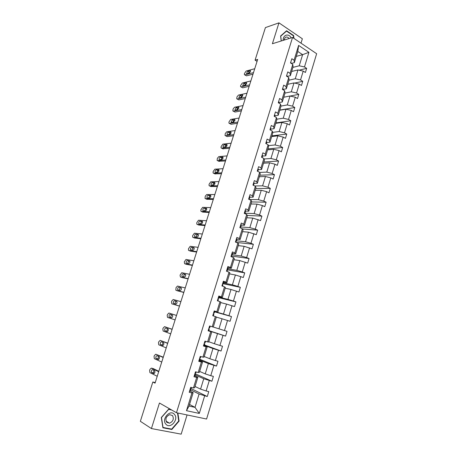<?xml version="1.0" encoding="UTF-8"?>
<svg xmlns="http://www.w3.org/2000/svg" width="457" height="457" viewBox="0 0 457 457"><rect width="100%" height="100%" fill="white"/><g stroke="black" fill="none" stroke-linecap="round" stroke-linejoin="round"><path stroke-width="0.69" d="M301.009 43.169L302.357 38.782L278.959 22.85L265.42 27.591L255.075 60.158L257.057 61.387M206.587 419.029L316.65 53.72L292.543 37.457L176.465 412.728L206.587 419.029M176.465 412.728L159.453 403.017L151.427 428.557L181.178 434.15L187.062 414.945M151.427 428.557L140.35 421.303L152.838 381.989L155.054 383.149L257.685 59.404L255.075 60.158M292.903 67.385L299.221 65.797L302.62 54.657L308.921 52.321L304.482 66.945L306.658 68.356L299.101 70.189M296.279 56.382L302.62 54.657L297.787 51.458L294.354 62.649L291.326 63.437M299.221 65.797L304.482 66.945M288.973 80.186L295.268 78.758L297.953 69.938L303.225 71.098L305.407 72.497L306.658 68.356M303.225 71.098L300.54 79.929L302.734 81.312L294.674 83.083M285.019 93.079L291.286 91.806L293.994 82.928L299.272 84.111L301.471 85.482L302.734 81.312M299.272 84.111L296.57 93.005L298.787 94.359L290.161 96.044M280.952 106.081L287.276 104.95L290.001 96.01L295.296 97.215L297.513 98.563L298.787 94.359M295.296 97.215L292.577 106.178L294.805 107.504L279.81 110.063M276.805 119.174L283.237 118.192L285.985 109.183L291.286 110.423L293.52 111.737L294.805 107.504M291.286 110.423L288.55 119.443L290.795 120.739L275.874 122.916M272.612 132.359L279.164 131.525L281.935 122.453L287.253 123.716L289.504 125.001L290.795 120.739M287.253 123.716L284.494 132.81L286.756 134.072L271.904 135.855M268.368 145.629L275.068 144.955L277.856 135.82L283.186 137.111L285.459 138.368L286.756 134.072M283.186 137.111L280.404 146.269L282.689 147.502L267.905 148.885M264.06 158.985L270.944 158.482L273.749 149.279L279.09 150.604L281.381 151.827L282.689 147.502M279.09 150.604L276.291 159.824L278.593 161.03L263.883 162.007M259.69 172.426L266.785 172.112L269.613 162.841L274.965 164.189L277.279 165.383L278.593 161.03M274.965 164.189L272.144 173.483L274.468 174.654L259.833 175.22M254.749 185.965L262.598 185.839L265.448 176.499L270.812 177.882L273.143 179.041L274.468 174.654M270.812 177.882L267.968 187.239L270.315 188.375L255.749 188.53M249.408 199.543L258.376 199.663L261.25 190.261L266.625 191.666L268.973 192.797L270.315 188.375M266.625 191.666L263.763 201.097L266.128 202.2L251.641 201.931M244.861 213.191L254.126 213.596L257.023 204.119L262.409 205.559L264.78 206.655L266.128 202.2M262.409 205.559L259.525 215.053L261.912 216.127L247.248 215.418M240.662 226.94L249.848 227.626L252.761 218.08L260.553 220.611L261.912 216.127M258.159 219.549L255.257 229.117L257.662 230.157L242.49 228.957M236.44 240.793L245.535 241.764L248.471 232.15L256.291 234.675L257.662 230.157M253.881 233.647L250.956 243.284L253.384 244.289L236.24 242.399M232.156 254.743L241.187 256.006L244.147 246.317L252.001 248.842L253.384 244.289M249.573 247.848L246.626 257.559L249.071 258.531L231.733 256.057M227.837 268.802L236.812 270.355L239.788 260.593L247.683 263.118L249.071 258.531M245.226 262.158L242.261 271.938L244.724 272.875L227.238 269.801M223.484 282.957L232.402 284.814L235.401 274.977L243.324 277.496L244.724 272.875M240.85 276.571L237.863 286.43L240.348 287.327L223.239 283.74M219.097 297.221L227.957 299.375L230.979 289.47L238.937 291.983L240.348 287.327M236.446 291.098L233.43 301.026L235.938 301.888L218.937 297.73M214.676 311.588L223.479 314.05L226.529 304.071L234.521 306.578L235.938 301.888M232.002 305.727L228.963 315.736L231.493 316.558L214.607 311.823M213.276 327.029L218.972 328.84L222.039 318.78L230.065 321.288L231.493 316.558M227.529 320.471L224.467 330.554L227.02 331.342L225.575 336.106L208.832 330.588M208.769 341.722L214.424 343.738L217.515 333.604L225.575 336.106M223.016 335.329L219.931 345.486L222.508 346.24L221.057 351.039L204.428 344.921M204.228 356.529L209.843 358.751L212.962 348.537L221.057 351.039M218.475 350.302L215.367 360.539L217.96 361.247L216.498 366.086L199.983 359.356M199.652 371.444L205.227 373.877L208.369 363.589L216.498 366.086M213.893 365.383L210.763 375.7L213.385 376.374L211.905 381.247L195.442 373.872M195.042 386.473L200.577 389.124L203.742 378.756L211.905 381.247M209.283 380.584L206.124 390.981L208.769 391.615L207.278 396.522L190.455 388.284M189.529 404.445L195.013 407.358L199.081 394.037L207.278 396.522M204.633 395.905L199.309 413.431L186.479 410.694L191.929 392.946L189.192 392.306L190.729 387.308L193.46 387.959L196.687 377.431L193.974 376.751L195.499 371.792L198.207 372.484L201.411 362.041L198.726 361.321L200.24 356.397L202.919 357.134L206.101 346.766L203.434 346.006L204.936 341.122L207.598 341.899L210.751 331.611L208.112 330.811L209.603 325.967L212.237 326.778L215.367 316.575L212.751 315.736L214.23 310.926L216.841 311.783L219.948 301.654L217.355 300.775L218.823 296.005L221.411 296.896L224.496 286.842L221.925 285.928L223.382 281.192L225.947 282.123L229.008 272.149L226.455 271.195L227.9 266.494L230.448 267.459L233.487 257.559L230.956 256.571L232.39 251.91L234.915 252.91L237.926 243.084L235.418 242.061L236.846 237.434L239.342 238.468L242.336 228.723L239.851 227.66L241.267 223.067L243.747 224.136L246.717 214.459L244.249 213.368L245.655 208.809L248.111 209.912L251.059 200.309L248.614 199.178L250.008 194.653L252.447 195.796L255.372 186.262L252.95 185.096L254.332 180.606L256.748 181.783L259.65 172.318L257.251 171.118L258.622 166.662L261.016 167.868L263.9 158.476L261.518 157.248L262.878 152.821L265.254 154.06L268.116 144.738L265.757 143.475L267.105 139.082L269.464 140.356L272.303 131.102L269.961 129.805L271.304 125.447L273.64 126.749L276.462 117.563L274.137 116.238L275.468 111.908L277.787 113.245L280.587 104.122L278.284 102.762L279.604 98.466L281.9 99.832L284.682 90.777L282.397 89.389L283.711 85.128L285.991 86.522L288.75 77.53L286.482 76.113L287.784 71.88L290.046 73.303L292.783 64.38L290.538 62.935L291.834 58.73L294.074 60.181L298.61 45.409L308.921 52.321M292.783 64.38L293.074 66.813L290.361 75.673L287.03 76.456M290.361 75.673L290.046 73.303M291.646 71.481L297.953 69.938M295.268 78.758L300.54 79.929M288.75 77.53L289.075 79.866L286.339 88.789L282.974 89.498M286.339 88.789L285.991 86.522M287.71 84.311L293.994 82.928M291.286 91.806L296.57 93.005M284.682 90.777L285.042 93.011L282.289 101.997L278.941 102.619M282.289 101.997L281.9 99.832M283.746 97.232L290.001 96.01M287.276 104.95L292.577 106.178M280.587 104.122L280.981 106.253L278.204 115.301L274.88 115.838M278.204 115.301L277.787 113.245M279.758 110.246L285.985 109.183M283.237 118.192L288.55 119.443M276.462 117.563L276.891 119.585L274.097 128.703L270.784 129.148M274.097 128.703L273.64 126.749M275.737 123.35L281.935 122.453M279.164 131.525L284.494 132.81M272.303 131.102L272.772 133.021L269.956 142.201L266.66 142.555M269.956 142.201L269.464 140.356M271.692 136.552L277.856 135.82M275.068 144.955L280.404 146.269M268.116 144.738L268.625 146.548L265.785 155.803L262.507 156.06M265.785 155.803L265.254 154.06M267.613 149.845L273.749 149.279M270.944 158.482L276.291 159.824M263.9 158.476L264.443 160.178L261.587 169.496L258.325 169.661M261.587 169.496L261.016 167.868M263.506 163.229L269.613 162.841M266.785 172.112L272.144 173.483M259.65 172.318L260.233 173.911L257.354 183.297L254.109 183.366M257.354 183.297L256.748 181.783M259.37 176.716L265.448 176.499M262.598 185.839L267.968 187.239M255.372 186.262L255.989 187.741L253.092 197.196L249.865 197.167M253.092 197.196L252.447 195.796M255.206 190.301L261.25 190.261M258.376 199.663L263.763 201.097M251.059 200.309L251.716 201.674L248.797 211.197L245.586 211.077M248.797 211.197L248.111 209.912M251.013 203.982L257.023 204.119M254.126 213.596L259.525 215.053M246.717 214.459L247.414 215.71L244.472 225.307L241.279 225.084M244.472 225.307L243.747 224.136M246.786 217.761L252.761 218.08M249.848 227.626L255.257 229.117M242.336 228.723L243.078 229.848L240.114 239.519L236.943 239.194M240.114 239.519L239.342 238.468M242.524 231.642L248.471 232.15M245.535 241.764L250.956 243.284M237.926 243.084L238.708 244.095L235.721 253.841L232.567 253.407M235.721 253.841L234.915 252.91M238.24 245.626L244.147 246.317M241.187 256.006L246.626 257.559M233.487 257.559L234.304 258.451L231.293 268.265L228.163 267.733M231.293 268.265L230.448 267.459M233.921 259.713L239.788 260.593M236.812 270.355L242.261 271.938M229.008 272.149L229.871 272.915L226.838 282.803L223.724 282.163M226.838 282.803L225.947 282.123M229.568 273.903L235.401 274.977M232.402 284.814L237.863 286.43M224.496 286.842L225.404 287.482L222.348 297.45L219.257 296.702M222.348 297.45L221.411 296.896M225.181 288.196L230.979 289.47M227.957 299.375L233.43 301.026M219.948 301.654L220.897 302.168L217.818 312.205L214.75 311.348M217.818 312.205L216.841 311.783M220.765 302.597L226.529 304.071M223.479 314.05L228.963 315.736M215.367 316.575L216.361 316.958L213.259 327.075L212.237 326.778M216.315 317.107L222.039 318.78M218.972 328.84L224.467 330.554M207.598 341.899L208.666 342.059L211.791 331.868L208.752 330.862M211.791 331.868L210.751 331.611M208.792 330.725L217.515 333.604M214.424 343.738L219.931 345.486M202.919 357.134L204.033 357.157L207.181 346.886L204.165 345.772M207.181 346.886L206.101 346.766M204.296 345.343L212.962 348.537M209.843 358.751L215.367 360.539M198.207 372.484L199.366 372.375L202.542 362.024L199.543 360.79M202.542 362.024L201.411 362.041M199.766 360.07L208.369 363.589M205.227 373.877L210.763 375.7M193.46 387.959L194.665 387.713L197.864 377.276L194.888 375.928M197.864 377.276L196.687 377.431M195.202 374.906L203.742 378.756M200.577 389.124L206.124 390.981M186.479 410.694L189.038 406.05L193.151 392.649L190.198 391.181M193.151 392.649L191.929 392.946M278.959 22.85L272.389 43.735L292.543 37.457M155.243 382.555L152.838 381.989M190.609 389.855L199.081 394.037M189.038 406.05L195.013 407.358L199.309 413.431M294.354 62.649L294.074 60.181M298.61 45.409L297.787 51.458M170.964 409.586L168.707 409.112L161.298 417.515L162.892 427.775L171.838 429.489L179.093 421.097L177.864 413.019M293.971 38.422L293.634 35.543L286.579 30.762L280.609 35.994L281.209 40.987M178.704 420.868L179.093 421.097M171.032 428.986L171.838 429.489M293.234 35.669L293.634 35.543M189.489 391.329L190.152 391.341L190.786 388.953L190.352 388.524M157.231 376.282L149.885 372.604L149.616 370.387L149.902 369.496L151.313 368.119L158.682 371.707M158.808 371.301L153.226 368.593L151.313 368.119M151.667 372.552L151.507 372.415C151.176 370.918 151.535 370.004 152.587 369.673L154.809 370.821C155.14 372.335 154.78 373.255 153.718 373.575L151.667 372.552L153.586 373.021L153.9 370.319M190.066 389.45L190.723 389.467L190.152 391.335M191.089 388.29L191.346 387.456L191.089 388.29L190.426 388.284M154.34 373.398L153.586 373.021M194.208 376.002L194.853 376.048L195.425 374.197L194.996 373.426M161.744 362.035L154.335 358.654L154.055 356.489L154.34 355.597L155.757 354.204L163.189 357.488M163.28 357.185L155.757 354.204M156.128 358.551L155.957 358.402C155.637 356.934 155.997 356.032 157.042 355.689L159.299 356.763C159.619 358.242 159.253 359.151 158.202 359.488L156.128 358.551L158.036 359.042L158.425 356.3M194.779 374.134L195.425 374.192L194.853 376.048M195.785 373.026L196.116 371.947L195.785 373.026L195.139 372.975M158.745 359.362L158.036 359.042M198.886 360.79L199.52 360.876L200.086 359.036L199.606 358.442M166.234 347.891L158.756 344.801L158.465 342.681L158.75 341.802L160.167 340.379L167.662 343.378M167.725 343.173L160.167 340.379M160.561 344.641L160.373 344.487C160.07 343.047 160.43 342.156 161.47 341.802L163.755 342.801C164.069 344.252 163.697 345.155 162.652 345.498L160.561 344.641L162.458 345.161L162.926 342.39M199.52 358.956L200.086 359.036L199.52 360.876M200.44 357.877L200.846 356.563L200.44 357.877L199.812 357.785M163.103 345.429L162.458 345.161M165.885 424.182C170.261 429.557 179.127 419.298 174.437 414.385C170.175 408.929 161.11 419.206 165.885 424.182M166.691 422.285L169.478 423.216C173.106 421.543 174.128 419.006 172.54 415.596L169.673 414.665C166.085 416.367 165.086 418.909 166.691 422.285M168.536 409.306L171.723 410.02M177.505 412.945L178.721 420.983L171.689 429.112L163.029 427.455L161.487 417.515L168.662 409.375M291.16 37.885L291.08 37.748C288.675 32.995 282.792 34.898 283.203 40.37M285.991 31.282L286.505 31.11L293.337 35.737L293.628 38.188M281.295 40.959L280.724 36.183L286.505 31.11M289.098 38.531C287.864 36.966 286.556 36.629 285.179 37.52L283.957 40.13M203.531 345.692L204.148 345.818L204.713 343.995L204.182 343.578M170.684 333.844L163.149 331.045L162.846 328.971L163.126 328.097L164.549 326.658L172.106 329.366M172.14 329.251L164.549 326.658M164.966 330.834L164.76 330.674C164.469 329.263 164.834 328.377 165.862 328.012L168.182 328.937C168.484 330.36 168.113 331.251 167.073 331.611L164.966 330.834L166.839 331.376L167.428 328.577M204.165 343.881L204.713 343.995L204.148 345.818M205.067 342.841L205.541 341.299L205.067 342.841L204.45 342.716M167.411 331.588L166.839 331.376M208.141 330.714L208.746 330.879L209.3 329.069L208.723 328.817M175.105 319.9L167.508 317.387L167.193 315.359L167.473 314.49L168.896 313.028L176.516 315.45L168.896 313.028M169.336 317.118L169.119 316.952C168.833 315.576 169.204 314.696 170.227 314.319L172.58 315.17C172.866 316.564 172.495 317.449 171.461 317.815L169.336 317.118L170.981 317.518C170.672 316.295 170.998 315.416 171.958 314.873M208.706 328.886L209.3 329.063L208.746 330.879M209.654 327.92L210.197 326.149L209.654 327.92L209.049 327.755M171.638 317.832L171.198 317.689M179.492 306.053L171.838 303.825L171.512 301.843L171.786 300.98L173.22 299.495L180.892 301.637M171.838 303.825L179.481 306.104M214.173 311.103L214.761 311.32L214.207 313.114L213.619 312.914M173.677 303.505L173.443 303.328C173.174 301.98 173.546 301.112 174.563 300.723L176.945 301.506C177.219 302.865 176.842 303.739 175.814 304.122L173.677 303.505M213.579 313.051L214.207 313.114L214.761 311.32M213.276 314.033L213.859 314.25L213.345 315.924L213.859 314.25M175.345 303.985L175.294 303.922C175.014 302.574 175.385 301.706 176.408 301.317L176.91 301.46M183.851 292.303L176.134 290.355L175.836 290.138L176.076 287.556L177.51 286.059L185.245 287.921M177.899 290.943L183.805 292.446M218.703 296.382L219.274 296.639L218.726 298.421L218.218 298.192M177.984 289.984L177.744 289.807C177.482 288.481 177.853 287.619 178.864 287.219L181.275 287.927C181.538 289.264 181.161 290.132 180.144 290.521L177.984 289.984M218.046 298.524L218.726 298.421L219.274 296.639M217.812 299.289L218.377 299.546L217.943 300.974L218.377 299.546M179.544 290.372C179.333 289.041 179.715 288.196 180.692 287.841L178.864 287.219M188.181 278.656L180.406 276.976L180.058 275.085L181.766 272.709L189.558 274.297M182.109 277.576L188.107 278.884M223.199 281.775L223.753 282.072L223.21 283.837L222.719 283.574M182.263 276.554L182.012 276.371C181.76 275.074 182.137 274.223 183.137 273.812L185.582 274.446C185.833 275.76 185.451 276.616 184.439 277.016L182.263 276.554M222.485 284.1L223.21 283.837L223.753 282.066M222.313 284.66L222.867 284.957L222.502 286.133L222.867 284.957M183.754 276.873C183.634 275.565 184.034 274.76 184.954 274.457L185.656 274.6M192.477 265.1L184.645 263.695L184.291 261.844L185.999 259.456L193.848 260.776M186.296 264.3L192.374 265.42M227.66 267.276L228.203 267.608L227.666 269.356M186.513 263.221L186.245 263.032C186.005 261.764 186.387 260.918 187.381 260.496L189.855 261.061C190.095 262.341 189.712 263.192 188.707 263.609L186.513 263.221M226.889 269.79L227.66 269.362L227.118 269.047M226.781 270.144L227.323 270.47L227.032 271.407L227.323 270.47M187.953 263.472C187.907 262.204 188.318 261.433 189.187 261.158L189.952 261.295M196.744 251.641L188.855 250.505L188.513 250.27L188.49 248.694L190.198 246.294L198.104 247.346M190.455 251.11L196.613 252.047M232.087 252.887L232.619 253.252L232.082 254.989M190.735 249.979L190.455 249.79C190.226 248.539 190.603 247.7 191.597 247.271L194.094 247.763C194.328 249.019 193.945 249.865 192.94 250.293L190.735 249.979M231.259 255.583L232.082 254.995L231.55 254.646M231.213 255.731L231.745 256.097L231.528 256.794L231.745 256.097M192.129 250.173C192.146 248.945 192.563 248.208 193.385 247.957L194.208 248.071M200.983 238.274L193.037 237.4L192.677 237.166L192.66 235.629L194.374 233.219L202.331 234.007M194.585 238.011L200.823 238.771M236.48 238.605L237 239.005L236.469 240.736L236.012 240.371M194.928 236.823L194.636 236.635C194.414 235.412 194.796 234.578 195.785 234.138L198.309 234.561C198.532 235.795 198.144 236.629 197.15 237.063L194.928 236.823M235.686 241.473L236.195 241.307L237 239.005M235.618 241.427L236.132 241.827L235.989 242.29L236.132 241.827M196.287 236.972C196.35 235.783 196.773 235.075 197.555 234.847L198.429 234.938M205.187 224.998L197.19 224.387L196.818 224.147L196.807 222.656L198.515 220.234L206.53 220.765M198.686 224.998L205.004 225.581M240.845 224.433L241.347 224.867L240.822 226.569M199.092 223.764L198.789 223.57C198.578 222.37 198.961 221.548 199.943 221.097L202.497 221.445C202.708 222.656 202.314 223.484 201.326 223.93L199.092 223.764M240.285 227.415L240.822 226.581L240.313 226.158M239.982 227.232L240.485 227.666M200.423 223.861L201.703 221.828L202.617 221.891M209.369 211.82L201.314 211.46L200.926 211.225L200.92 209.774L202.634 207.335L210.7 207.615M202.759 212.077L209.157 212.488M245.175 210.357L245.666 210.826L245.146 212.516M203.228 210.791L202.908 210.597C202.708 209.42 203.097 208.603 204.073 208.141L206.65 208.421C206.85 209.603 206.461 210.426 205.479 210.883L203.228 210.791M244.712 213.413L245.141 212.528L244.649 212.077M244.318 213.139L244.809 213.608M204.536 210.843L205.816 208.895L206.77 208.929M213.516 198.726L205.416 198.624L205.01 198.384L205.267 196.162L206.724 194.528L214.841 194.551M206.81 199.241L213.282 199.481M249.471 196.39L249.95 196.898L249.436 198.572M207.335 197.904L207.004 197.71C206.815 196.561 207.204 195.745 208.175 195.27L210.78 195.482C210.968 196.641 210.574 197.458 209.597 197.932L207.335 197.904M249.094 199.401L249.431 198.584L249.008 198.121M208.626 197.921L209.906 196.047L210.888 196.053M217.641 185.731L209.483 185.873L209.066 185.633L209.066 184.268L210.786 181.806L218.954 181.578M210.837 186.49L217.378 186.559M253.738 182.526L254.206 183.057L253.692 184.725M211.414 185.108L211.077 184.914C210.894 183.783 211.283 182.977 212.248 182.492L214.876 182.629C215.058 183.771 214.664 184.582 213.693 185.062L211.414 185.108M253.446 185.336L253.686 184.737L253.218 184.217M212.694 185.085L213.962 183.286L214.973 183.263M221.731 172.815L213.528 173.209L213.099 172.975L213.099 171.638L214.819 169.17L223.039 168.696M214.836 173.826L221.445 173.729M257.977 168.764L258.428 169.33L257.919 170.981M215.464 172.398L215.116 172.203C214.939 171.095 215.333 170.295 216.292 169.798L218.949 169.867C219.12 170.987 218.726 171.792 217.761 172.283L215.464 172.398M257.765 171.375L257.457 170.444M216.732 172.335L217.995 170.615L219.034 170.558M225.798 159.996L217.543 160.63L217.098 160.396L217.361 158.299L218.823 156.614L227.095 155.9M218.806 161.247L225.484 160.99M262.181 155.1L262.621 155.694L262.112 157.334M219.486 159.773L219.132 159.579C218.966 158.493 219.354 157.694 220.308 157.191L222.987 157.191C223.153 158.288 222.759 159.087 221.794 159.59L219.486 159.773M262.044 157.516L261.667 156.768M220.754 159.67L222.005 158.025L223.056 157.939M229.837 147.257L221.531 148.131L221.074 147.902L221.085 146.64L222.805 144.144L231.122 143.195M222.753 148.748L229.494 148.331M266.351 141.533L266.779 142.173L266.288 143.761L265.843 143.19M223.484 147.228L223.119 147.04C222.959 145.972 223.353 145.183 224.301 144.669L227.003 144.595C227.163 145.674 226.763 146.469 225.809 146.983L223.119 147.04M224.747 147.097L225.981 145.52L227.055 145.406M233.847 134.609L225.49 135.718L225.027 135.489L225.29 133.473L226.758 131.759L235.127 130.571M225.467 135.723L227.158 136.586L233.481 135.758M270.498 128.069L270.915 128.731L270.493 130.096L270.915 128.731M227.455 134.775L227.078 134.587C226.929 133.535 227.323 132.753 228.266 132.227L230.991 132.09C231.145 133.147 230.739 133.935 229.791 134.461L227.078 134.587M270.304 129.994L269.99 129.714M228.717 134.604L229.934 133.101L231.019 132.953M237.829 122.048L229.425 123.39L228.951 123.167L228.968 121.973L230.682 119.454L239.102 118.037M229.38 123.396L231.082 124.275L237.44 123.276M274.611 114.701L275.017 115.393L274.663 116.535L275.017 115.393M231.402 122.396L231.013 122.219L232.207 119.871L234.955 119.66L233.75 122.019L231.402 122.396M232.664 122.196L233.858 120.762L234.955 120.585M241.787 109.566L233.338 111.142L232.847 110.92L233.116 108.977L234.584 107.229L243.05 105.584M233.259 111.148L234.978 112.045L241.37 110.868M278.696 101.425L279.09 102.145L278.804 103.071L279.09 102.145M235.315 110.108L234.921 109.931L236.12 107.595L238.891 107.321L237.68 109.663L235.315 110.108M236.589 109.869L237.76 108.509L238.857 108.298M245.717 97.17L237.223 98.969L236.72 98.758L236.989 96.85L238.463 95.09L246.969 93.217M237.12 98.986L238.851 99.894L245.278 98.552M282.752 88.247L283.129 89.001L282.912 89.703L283.129 89.001M239.211 97.895L238.805 97.724L240.005 95.399L242.798 95.056L241.582 97.387L239.211 97.895M240.491 97.621L241.633 96.33L242.736 96.096M249.619 84.859L241.079 86.881L240.565 86.676L240.593 85.573L242.313 83.025L250.864 80.929M240.953 86.899L242.696 87.824L249.156 86.31M286.773 75.165L286.996 76.433L287.145 75.942M243.078 85.767L242.661 85.596L243.867 83.288L246.683 82.877L245.46 85.196L243.078 85.767M244.375 85.453L245.483 84.237L246.58 83.974M253.498 72.629L244.912 74.874L244.392 74.674L244.415 73.6L246.134 71.041L254.732 68.727M244.763 74.897L246.517 75.833L253.012 74.154M290.772 62.175L291.132 62.98M246.917 73.714L246.494 73.554L247.7 71.252L250.539 70.772L249.316 73.086L246.917 73.714M248.231 73.371L249.305 72.223L250.402 71.932M174.563 300.723L176.408 301.317M177.967 290.966L176.134 290.355M182.217 277.616L180.406 276.976M183.137 273.812L184.954 274.457M186.445 264.352L184.645 263.695M187.381 260.496L189.187 261.158M190.643 251.184L188.855 250.505M191.597 247.271L193.385 247.957M194.808 238.103L193.037 237.4M195.785 234.138L197.555 234.847M198.949 225.107L197.19 224.387M199.943 221.097L201.703 221.828M203.062 212.208L201.314 211.46M204.073 208.141L205.816 208.895M207.147 199.389L205.416 198.624M208.175 195.27L209.906 196.047M211.203 186.662L209.483 185.873M212.248 182.492L213.962 183.286M214.527 182.434L214.836 182.577M215.23 174.014L213.528 173.209M216.292 169.798L217.995 170.615M218.589 169.673L218.926 169.833M219.234 161.452L217.543 160.63M220.308 157.191L222.005 158.025M222.622 156.997L222.982 157.174M223.21 148.976L221.531 148.131M224.301 144.669L225.981 145.52M226.626 144.406L227.009 144.601M227.158 136.586L225.49 135.718M228.266 132.227L229.934 133.101M230.608 131.902L231.008 132.113M231.082 124.275L229.425 123.39M232.207 119.871L233.858 120.762M234.555 119.477L234.978 119.705M234.978 112.045L233.338 111.142M236.12 107.595L237.76 108.509M238.485 107.138L238.92 107.384M238.851 99.894L237.223 98.969M240.005 95.399L241.633 96.33M242.381 94.879L242.833 95.142M242.696 87.824L241.079 86.881M243.867 83.288L245.483 84.237M246.254 82.706L246.723 82.98M246.517 75.833L244.912 74.874M247.7 71.252L249.305 72.223M250.105 70.606L250.585 70.898M151.507 372.415L153.426 372.889M155.957 358.402L157.865 358.899M160.373 344.487L162.264 345.006M166.028 421.108L169.478 423.216M164.76 330.674L166.639 331.216M169.119 316.952L170.981 317.518M173.443 303.328L175.294 303.922M177.744 289.807L179.121 290.269M182.012 276.371L182.937 276.696M227.66 269.362L228.203 267.608M186.245 263.032L186.982 263.301M232.082 254.995L232.619 253.252M190.455 249.79L191.077 250.025M194.636 236.635L195.185 236.852M240.822 226.581L241.347 224.861M198.789 223.57L199.292 223.776M245.141 212.528L245.666 210.826M202.908 210.597L203.376 210.797M249.431 198.584L249.95 196.893M207.004 197.71L207.444 197.904M253.686 184.737L254.206 183.057M211.077 184.914L211.488 185.108M257.914 170.992L258.428 169.33M215.116 172.203L215.515 172.392M262.112 157.351L262.621 155.694M219.132 159.579L219.514 159.767M266.288 143.761L266.779 142.161M231.013 122.219L231.356 122.402M234.921 109.931L235.252 110.114M238.805 97.724L239.125 97.907M242.661 85.596L242.97 85.779M246.494 73.554L246.791 73.731"/></g></svg>
